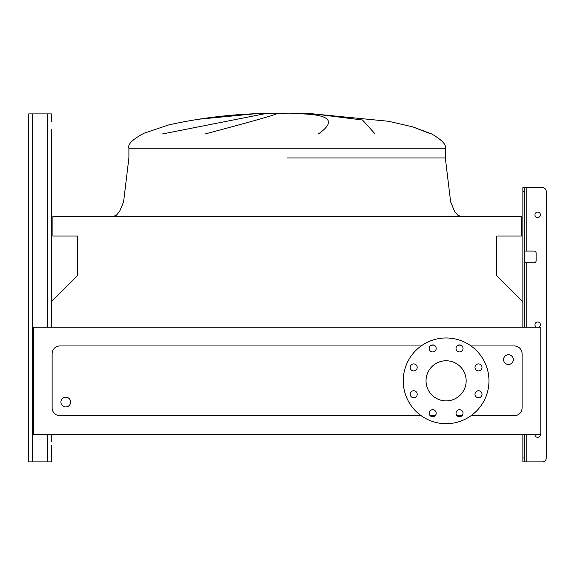 <?xml version="1.0" encoding="UTF-8"?>
<svg xmlns="http://www.w3.org/2000/svg" width="575" height="575" viewBox="0 0 575 575"><rect width="100%" height="100%" fill="white"/><g stroke="black" fill="none" stroke-linecap="round" stroke-linejoin="round"><path stroke-width="0.86" d="M51.355 327.247L51.355 129.483M51.355 445.517L51.355 461.883L51.355 445.517M28.75 457.988L28.75 113.893L51.355 113.893L51.355 121.692M28.75 117.796L28.75 461.883L51.355 461.883L51.355 449.413M536.662 327.247A2.731 2.731 0 0 1 537.675 321.986A2.731 2.731 0 0 1 538.689 327.247M540.407 434.607A2.731 2.731 0 0 1 537.675 437.331A2.731 2.731 0 0 1 534.951 434.607M540.407 214.827A2.731 2.731 0 0 1 537.675 217.551A2.731 2.731 0 0 1 534.951 214.827A2.731 2.731 0 0 1 537.675 212.096A2.731 2.731 0 0 1 540.407 214.827M522.869 327.247L522.869 187.543L542.354 187.543A3.896 3.896 0 0 1 546.25 191.446L546.25 457.988L546.25 191.446M524.817 461.883L522.869 461.883L522.869 457.988L524.817 457.988L524.817 461.883L542.354 461.883A3.896 3.896 0 0 0 546.25 457.988M524.817 251.067L534.168 251.067A1.948 1.948 0 0 1 536.116 253.014L536.116 260.806A1.948 1.948 0 0 1 534.168 262.753L524.817 262.753M524.817 457.988L524.817 434.607M524.817 327.247L524.817 191.446L522.869 191.446M522.869 457.988L522.869 434.607M524.817 187.543L524.817 191.446M51.355 441.622L51.355 434.607M460.913 216.38L457.844 215.237L454.595 211.377L450.642 201.911L445.323 157.931L445.323 148.185L128.901 148.185C127.521 144.318 132.588 139.322 144.088 133.192L168.676 124.933C200.596 117.839 232.925 114.008 265.664 113.44L287.112 113.44M196.334 119.463L253.978 113.893L196.463 119.442M162.538 133.946L264.09 113.893M276.323 113.893C273.959 115.259 250.254 121.943 205.217 133.946M60.9 402.069A4.873 4.873 0 0 1 65.773 397.196A4.873 4.873 0 0 1 70.639 402.069A4.873 4.873 0 0 1 65.773 406.935A4.873 4.873 0 0 1 60.9 402.069M513.324 359.591A4.873 4.873 0 0 0 508.451 354.717A4.873 4.873 0 0 0 503.578 359.591A4.873 4.873 0 0 0 508.451 364.464A4.873 4.873 0 0 0 513.324 359.591M474.993 394.249A3.507 3.507 0 0 0 478.501 397.756A3.507 3.507 0 0 0 482.008 394.249A3.507 3.507 0 0 0 478.501 390.741A3.507 3.507 0 0 0 474.993 394.249M474.993 367.411A3.507 3.507 0 0 0 478.501 370.918A3.507 3.507 0 0 0 482.008 367.411A3.507 3.507 0 0 0 478.501 363.903A3.507 3.507 0 0 0 474.993 367.411M456.018 348.428A3.507 3.507 0 0 0 459.526 351.936A3.507 3.507 0 0 0 463.033 348.428A3.507 3.507 0 0 0 459.526 344.921A3.507 3.507 0 0 0 456.018 348.428M429.173 348.428A3.507 3.507 0 0 0 432.68 351.936A3.507 3.507 0 0 0 436.188 348.428A3.507 3.507 0 0 0 432.68 344.921A3.507 3.507 0 0 0 429.173 348.428M410.191 367.411A3.507 3.507 0 0 0 413.698 370.918A3.507 3.507 0 0 0 417.206 367.411A3.507 3.507 0 0 0 413.698 363.903A3.507 3.507 0 0 0 410.191 367.411M410.191 394.249A3.507 3.507 0 0 0 413.698 397.756A3.507 3.507 0 0 0 417.206 394.249A3.507 3.507 0 0 0 413.698 390.741A3.507 3.507 0 0 0 410.191 394.249M429.173 413.231A3.507 3.507 0 0 0 432.68 416.738A3.507 3.507 0 0 0 436.188 413.231A3.507 3.507 0 0 0 432.68 409.723A3.507 3.507 0 0 0 429.173 413.231M456.018 413.231A3.507 3.507 0 0 0 459.526 416.738A3.507 3.507 0 0 0 463.033 413.231A3.507 3.507 0 0 0 459.526 409.723A3.507 3.507 0 0 0 456.018 413.231M446.099 337.963A42.866 42.866 0 0 1 488.966 380.83A42.866 42.866 0 0 1 446.099 423.696A42.866 42.866 0 0 1 403.233 380.83A42.866 42.866 0 0 1 446.099 337.963M446.099 400.897A20.068 20.068 0 0 1 426.032 380.83A20.068 20.068 0 0 1 446.099 360.762A20.068 20.068 0 0 1 466.167 380.83A20.068 20.068 0 0 1 446.099 400.897M471.018 415.703L514.294 415.703A7.791 7.791 0 0 0 522.093 407.912L522.093 353.747A7.791 7.791 0 0 0 514.294 345.956L471.018 345.956M462.005 345.956L457.039 345.956M435.167 345.956L430.193 345.956M421.18 345.956L59.922 345.956A7.791 7.791 0 0 0 52.131 353.747L52.131 407.912A7.791 7.791 0 0 0 59.922 415.703L421.18 415.703M430.193 415.703L435.167 415.703M457.039 415.703L462.005 415.703M431.02 133.946L412.541 126.809M318.392 133.946C335.886 121.656 330.639 114.978 302.666 113.893M313.576 113.893L362.516 119.995L375.116 133.946M33.429 434.607L540.795 434.607L540.795 327.247L33.429 327.247L33.429 434.607M522.869 301.782L496.757 275.669L496.757 236.059L521.309 236.059L521.309 216.38L52.907 216.38L52.907 236.059L77.46 236.059L77.46 275.669L51.355 301.782M526.765 251.067L526.765 187.543L542.354 187.543M536.116 253.014A1.948 1.948 0 0 0 534.168 251.067M534.168 262.753A1.948 1.948 0 0 0 536.116 260.806M526.765 434.607L526.765 461.883L542.354 461.883M47.452 461.883L47.452 434.607M47.452 327.247L47.452 113.893M32.646 461.883L32.646 113.893M526.765 327.247L526.765 262.753M287.112 157.931L445.323 157.931L287.112 157.931M128.901 148.185L128.901 157.931L123.582 201.911L119.622 211.377L116.38 215.237L113.311 216.38M265.664 113.44L287.112 113.117L265.664 113.44M287.112 113.117L308.559 113.44L287.112 113.117L308.559 113.44L388.578 121.282L412.9 126.917L431.681 133.946C441.916 139.969 446.459 144.72 445.323 148.185"/></g></svg>
